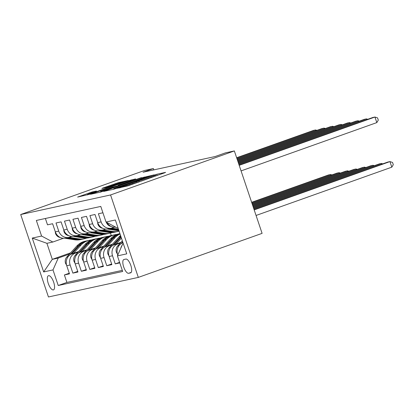 <?xml version="1.0" encoding="UTF-8"?>
<svg xmlns="http://www.w3.org/2000/svg" width="414" height="414" viewBox="0 0 414 414"><rect width="100%" height="100%" fill="white"/><g stroke="black" fill="none" stroke-linecap="round" stroke-linejoin="round"><path stroke-width="0.62" d="M117.1 188.308L127.962 185.86L164.415 172.892L165.605 172.353L156.766 174.278L153.817 175.298L155.074 175.039A7.39 0.321 -18.6 0 1 155.597 174.987A7.39 0.321 -18.6 0 1 151.255 176.762L148.217 177.844A7.39 0.321 -18.6 0 1 139.078 180.732L136.242 181.741A7.39 0.321 -18.6 0 1 136.765 181.689A7.39 0.321 -18.6 0 1 132.423 183.464L129.385 184.546A7.39 0.321 -18.6 0 1 120.246 187.428L117.1 188.308M53.349 289.919A7.53 2.758 -109.6 0 0 53.478 289.883A7.53 2.758 -109.6 0 0 53.608 282.032A7.53 2.758 -109.6 0 0 48.552 275.662A7.53 2.758 -109.6 0 0 48.428 275.698A7.53 2.758 -109.6 0 0 48.298 283.549A7.53 2.758 -109.6 0 0 53.349 289.919M92.074 191.982L77.63 197.08L90.475 194.021L128.278 180.499L118.295 182.652L103.086 187.951L101.896 188.489L106.098 187.573L115.076 184.494A6.179 0.269 -18.6 0 1 123.16 182.036A6.179 0.269 -18.6 0 1 119.532 183.526L95.536 192.06A6.179 0.269 -18.6 0 1 87.452 194.518A6.179 0.269 -18.6 0 1 91.085 193.027L96.441 191.051L92.074 191.982L92.281 192.603M110.569 194.963L234.35 150.929L225.449 152.864L215.13 156.533L143.068 172.224L153.382 168.555L144.481 170.49L20.7 214.53L110.569 194.963L138.312 277.406L48.443 296.967L20.7 214.53M104.871 190.89L103.676 191.428L113.498 189.291L116.355 188.391L154.163 174.863L141.319 177.922L104.871 190.89L104.959 191.149M100.555 192.106L90.573 194.259L128.381 180.737L135.606 178.905L119.465 184.722L118.109 185.275L121.059 184.654L141.422 177.632L100.555 192.106M69.267 273.23L64.387 274.963L69.474 273.856L66.737 265.721L70.132 264.986A9.413 8.751 -102.3 0 1 75.384 253.135L77.982 252.214M77.744 271.382L72.869 273.116L77.956 272.008L75.219 263.878L78.608 263.138A9.413 8.751 -102.3 0 1 83.861 251.293L86.459 250.366M86.221 269.535L81.346 271.274L86.433 270.166L83.695 262.031L87.085 261.291A9.413 8.751 -102.3 0 1 92.338 249.445L94.941 248.519M94.697 267.692L89.822 269.426L94.909 268.319L92.172 260.183L95.567 259.449A9.413 8.751 -102.3 0 1 100.819 247.598L103.417 246.677M103.179 265.845L98.304 267.579L103.391 266.471L100.654 258.341L104.043 257.601A9.413 8.751 -102.3 0 1 109.296 245.756L111.894 244.829M111.656 263.997L106.781 265.736L111.868 264.629L109.13 256.494L112.52 255.759A9.413 8.751 -102.3 0 1 117.773 243.908L120.376 242.982M119.594 262.347L115.258 263.889L119.786 262.906M102.915 212.77L98.387 213.759L101.125 221.888A9.413 8.751 -102.3 0 0 111.376 228.15A9.413 8.751 -102.3 0 0 112.375 227.866L114.212 227.214M111.376 228.15L107.987 228.89A9.413 8.751 77.7 0 1 97.735 222.628L94.997 214.493L89.91 215.601L92.648 223.736A9.413 8.751 -102.3 0 0 102.9 229.998A9.413 8.751 -102.3 0 0 103.898 229.713L105.73 229.061M102.9 229.998L99.51 230.733A9.413 8.751 77.7 0 1 89.253 224.476L86.516 216.341L81.429 217.448L84.166 225.583A9.413 8.751 -102.3 0 0 94.423 231.84A9.413 8.751 -102.3 0 0 95.417 231.555L97.254 230.903M94.423 231.84L91.028 232.58A9.413 8.751 77.7 0 1 80.777 226.318L78.039 218.188L72.952 219.296L75.69 227.426A9.413 8.751 -102.3 0 0 85.941 233.687A9.413 8.751 -102.3 0 0 86.94 233.403L88.777 232.751M85.941 233.687L82.552 234.427A9.413 8.751 77.7 0 1 72.3 228.166L69.562 220.031L64.475 221.138L67.213 229.273A9.413 8.751 -102.3 0 0 77.465 235.535A9.413 8.751 -102.3 0 0 78.463 235.25L80.295 234.598M77.465 235.535L74.075 236.27A9.413 8.751 77.7 0 1 63.818 230.013L61.086 221.878L55.999 222.986L58.731 231.115A9.413 8.751 -102.3 0 0 68.988 237.377A9.413 8.751 -102.3 0 0 69.987 237.093L71.819 236.441M66.737 265.721A9.413 8.751 77.7 0 1 71.989 253.875L78.613 251.521M75.219 263.878A9.413 8.751 77.7 0 1 80.471 252.028L87.09 249.673M83.695 262.031A9.413 8.751 77.7 0 1 88.948 250.185L95.567 247.831M92.172 260.183A9.413 8.751 77.7 0 1 97.425 248.338L104.049 245.983M100.654 258.341A9.413 8.751 77.7 0 1 105.906 246.49L112.525 244.136M109.13 256.494A9.413 8.751 77.7 0 1 114.383 244.648L121.002 242.293M125.866 259.071L123.998 259.474A7.297 2.67 -109.6 0 0 123.879 259.511A7.297 2.67 -109.6 0 0 123.75 267.118A7.297 2.67 -109.6 0 0 128.65 273.292L130.513 272.883A7.297 2.67 -109.6 0 0 130.633 272.852A7.297 2.67 -109.6 0 0 130.762 265.245A7.297 2.67 -109.6 0 0 125.866 259.071M64.387 274.963L66.902 282.426L58.234 285.51L122.673 271.481L117.421 255.888L122.673 244.037L123.362 243.794M58.234 285.51L52.987 269.912L43.661 271.941L32.266 238.076L41.591 236.047L36.344 220.45L100.778 206.426L106.025 222.018L115.351 219.989L126.746 253.854L117.421 255.888M122.86 242.801L122.86 242.801A9.413 8.751 -102.3 0 0 117.607 254.651L118.011 254.563M115.723 227.172A9.413 8.751 -102.3 0 1 106.993 222.535M45.38 218.483L47.517 224.833L52.604 223.726L55.341 231.856A9.413 8.751 77.7 0 0 65.598 238.117L68.988 237.377M120.738 248.41A9.413 8.751 -102.3 0 1 122.14 245.243M117.762 255.112L117.607 254.651M115.258 263.889L112.52 255.759M106.781 265.736L104.043 257.601M98.304 267.579L95.567 259.449M89.822 269.426L87.085 261.291M81.346 271.274L78.608 263.138M72.869 273.116L70.132 264.986M66.902 282.426L122.296 270.368M70.608 252.845L52.304 259.355L58.239 258.067L69.505 254.056M122.673 244.037L123.393 243.882M117.995 227.84L117.276 227.995L106.025 222.018M234.35 150.929L262.093 233.367L138.312 277.406M153.827 169.88L153.382 168.555M63.342 238.288L52.842 242.024L46.906 243.313L52.304 259.355L43.661 271.941M110.45 233.077L111.273 235.514M41.591 236.047L52.842 242.024M58.239 258.067L52.987 269.912M32.266 238.076L46.906 243.313M115.418 188.479L149.04 176.354A7.39 0.321 -18.6 0 0 139.896 179.236L118.026 187.019A7.39 0.321 -18.6 0 0 113.684 188.794A7.39 0.321 -18.6 0 0 114.212 188.743L115.485 188.686M104.126 190.176A6.179 0.269 -18.6 0 0 100.493 191.661A6.179 0.269 -18.6 0 0 108.577 189.208L118.223 185.658L112.577 187.169L104.126 190.176M256.069 215.461L391.815 167.163L389.941 161.595L387.82 162.055L254.103 209.629M254.191 209.893L389.941 161.595L392.55 162.448L393.3 164.679L391.815 167.163M241.072 170.899L376.818 122.601L374.944 117.033L239.194 165.331M376.818 122.601L378.303 120.117L377.552 117.886L374.944 117.033L372.828 117.493L239.106 165.067M117.436 254.082L116.396 252.188A6.236 5.796 -102.3 0 1 117.669 245.957L122.358 240.803M122.534 242.925L122.927 242.495M122.704 241.838L120.929 243.794M253.839 208.847L381.465 163.442L379.343 163.903L253.751 208.584M381.729 164.223L381.465 163.442L382.748 163.861M115.977 244.079L121.437 238.076M108.96 255.93L107.919 254.036A6.236 5.796 -102.3 0 1 109.192 247.8L119.144 236.855A17.999 16.731 -102.3 0 1 120.562 235.473M120.867 236.384A17.999 16.731 77.7 0 0 120.759 236.508L112.453 245.637M114.057 244.772L121.09 237.036M253.487 207.797L372.983 165.284L370.866 165.745L253.399 207.538M373.247 166.071L372.983 165.284L374.272 165.709M107.5 245.926L114.906 237.781A17.999 16.731 -102.3 0 1 120.06 233.982M100.478 257.772L99.443 255.883A6.236 5.796 -102.3 0 1 100.716 249.647L110.667 238.702A17.999 16.731 -102.3 0 1 119.051 233.822L119.941 233.625M105.58 246.615L113.296 238.133A17.999 16.731 -102.3 0 1 119.972 233.724M119.946 233.646A17.999 16.731 77.7 0 0 112.277 238.35L103.971 247.484M253.135 206.752L364.506 167.132L362.39 167.592L253.047 206.493M364.77 167.913L364.506 167.132L365.79 167.551M99.018 247.769L106.429 239.623A17.999 16.731 -102.3 0 1 114.813 234.743A17.999 16.731 -102.3 0 1 116.965 234.433M92.001 259.619L90.961 257.725A6.236 5.796 -102.3 0 1 92.234 251.495L102.191 240.55A17.999 16.731 -102.3 0 1 110.574 235.664L112.184 235.318A17.999 16.731 77.7 0 0 103.8 240.198L95.494 249.331M97.099 248.462L104.814 239.975A17.999 16.731 -102.3 0 1 113.203 235.095L114.813 234.743M112.696 235.214A17.999 16.731 77.7 0 0 112.184 235.318M252.783 205.706L356.03 168.974L353.908 169.44L252.695 205.447M356.294 169.761L356.03 168.974L357.313 169.398M106.326 222.178L106.351 222.334A6.236 5.796 77.7 0 0 111.097 226.427L111.185 226.442M366.732 119.662L366.468 118.88L238.842 164.286M367.751 119.299L366.468 118.88L364.346 119.341L238.754 164.022M97.595 222.22L97.87 224.181A6.236 5.796 77.7 0 0 102.62 228.274L102.708 228.285M107.283 229.009L117.022 230.551A17.999 16.731 77.7 0 0 118.968 230.738M111.599 228.098L118.445 229.185M358.255 121.509L357.991 120.722L238.49 163.24M359.274 121.147L357.991 120.722L355.869 121.188L238.402 162.976M108.98 228.673L118.632 230.2A17.999 16.731 77.7 0 0 118.797 230.225M118.663 229.822L109.995 228.45M89.119 224.062L89.393 226.023A6.236 5.796 77.7 0 0 94.144 230.117L94.232 230.132M98.801 230.857L108.546 232.399A17.999 16.731 77.7 0 0 114.336 232.238L115.946 231.887A17.999 16.731 77.7 0 0 116.453 231.768M103.122 229.946L112.784 231.473A17.999 16.731 77.7 0 0 118.575 231.312A17.999 16.731 77.7 0 0 119.118 231.183M349.773 123.356L349.509 122.57L238.138 162.195M350.793 122.989L349.509 122.57L347.393 123.03L238.05 161.931M100.498 230.52L110.155 232.047A17.999 16.731 77.7 0 0 115.946 231.887M118.575 231.312L116.965 231.664A17.999 16.731 -102.3 0 1 111.175 231.824L101.518 230.298M80.637 225.909L80.916 227.871A6.236 5.796 77.7 0 0 85.662 231.964L85.75 231.98M90.324 232.704L100.069 234.241A17.999 16.731 77.7 0 0 105.86 234.081L107.469 233.729A17.999 16.731 77.7 0 0 107.976 233.61M94.64 231.793L104.307 233.32A17.999 16.731 77.7 0 0 110.098 233.16A17.999 16.731 77.7 0 0 112.184 232.549M341.296 125.199L341.032 124.417L237.786 161.149M342.316 124.837L341.032 124.417L338.911 124.878L237.698 160.886M92.022 232.363L101.678 233.894A17.999 16.731 77.7 0 0 107.469 233.729M110.098 233.16L108.489 233.512A17.999 16.731 -102.3 0 1 102.693 233.672L93.041 232.145M90.542 249.616L97.947 241.471A17.999 16.731 -102.3 0 1 106.336 236.591A17.999 16.731 -102.3 0 1 108.484 236.275M83.525 261.467L82.484 259.573A6.236 5.796 -102.3 0 1 83.757 253.337L93.709 242.392A17.999 16.731 -102.3 0 1 102.092 237.512L103.707 237.16A17.999 16.731 77.7 0 0 95.323 242.045L87.018 251.174M88.622 250.31L96.338 241.823A17.999 16.731 -102.3 0 1 104.721 236.937L106.336 236.591M104.214 237.056A17.999 16.731 77.7 0 0 103.707 237.16M252.431 204.661L347.553 170.822L345.431 171.282L252.343 204.402M347.817 171.608L347.553 170.822L348.836 171.246M72.16 227.757L72.44 229.718A6.236 5.796 77.7 0 0 77.185 233.812L77.273 233.822M81.848 234.547L91.587 236.089A17.999 16.731 77.7 0 0 97.383 235.928L98.993 235.576A17.999 16.731 77.7 0 0 99.5 235.457M86.164 233.636L95.825 235.168A17.999 16.731 77.7 0 0 101.621 235.002A17.999 16.731 77.7 0 0 103.707 234.396M332.82 127.046L332.556 126.26L237.434 160.104M333.839 126.684L332.556 126.26L330.434 126.72L237.346 159.84M83.545 234.21L93.202 235.737A17.999 16.731 77.7 0 0 98.993 235.576M101.621 235.002L100.007 235.354A17.999 16.731 -102.3 0 1 94.216 235.514L84.559 233.988M82.065 251.464L89.471 243.318A17.999 16.731 -102.3 0 1 97.854 238.433A17.999 16.731 -102.3 0 1 100.007 238.122M75.043 263.309L74.008 261.42A6.236 5.796 -102.3 0 1 75.281 255.184L85.232 244.239A17.999 16.731 -102.3 0 1 93.616 239.359L95.225 239.007A17.999 16.731 77.7 0 0 86.842 243.887L78.536 253.021M80.145 252.152L87.861 243.665A17.999 16.731 -102.3 0 1 96.245 238.785L97.854 238.433M95.737 238.904A17.999 16.731 77.7 0 0 95.225 239.007M252.079 203.616L339.071 172.669L336.955 173.13L251.991 203.357M339.335 173.45L339.071 172.669L340.355 173.088M63.684 229.599L63.958 231.561A6.236 5.796 77.7 0 0 68.708 235.654L68.796 235.669M73.371 236.394L83.11 237.936A17.999 16.731 77.7 0 0 88.901 237.771L90.511 237.424A17.999 16.731 77.7 0 0 91.018 237.305M77.687 235.483L87.349 237.01A17.999 16.731 77.7 0 0 93.14 236.849A17.999 16.731 77.7 0 0 95.23 236.239M324.338 128.889L324.074 128.107L237.082 159.054M325.363 128.526L324.074 128.107L321.957 128.568L236.994 158.795M75.063 236.058L84.72 237.584A17.999 16.731 77.7 0 0 90.511 237.424M93.14 236.849L91.53 237.201A17.999 16.731 -102.3 0 1 85.739 237.362L76.083 235.835M73.583 253.306L80.994 245.16A17.999 16.731 -102.3 0 1 89.377 240.28A17.999 16.731 -102.3 0 1 91.53 239.965M66.566 265.157L65.526 263.263A6.236 5.796 -102.3 0 1 66.799 257.027L76.756 246.087A17.999 16.731 -102.3 0 1 85.139 241.202L86.749 240.855A17.999 16.731 77.7 0 0 78.365 245.735L70.059 254.869M71.663 253.999L79.385 245.512A17.999 16.731 -102.3 0 1 87.768 240.632L89.377 240.28M87.261 240.751A17.999 16.731 77.7 0 0 86.749 240.855M251.728 202.57L330.595 174.511L328.473 174.977L251.64 202.311M330.858 175.298L330.595 174.511L331.878 174.936M55.202 231.447L55.481 233.408A6.236 5.796 77.7 0 0 60.227 237.501L60.315 237.517M64.889 238.236L74.634 239.778A17.999 16.731 77.7 0 0 80.425 239.618L82.034 239.266A17.999 16.731 77.7 0 0 82.541 239.147M69.205 237.331L78.872 238.857A17.999 16.731 77.7 0 0 84.663 238.697A17.999 16.731 77.7 0 0 86.749 238.086M315.861 130.736L315.597 129.955L236.73 158.008M316.881 130.374L315.597 129.955L313.476 130.415L236.642 157.75M66.587 237.9L76.243 239.432A17.999 16.731 77.7 0 0 82.034 239.266M84.663 238.697L83.054 239.049A17.999 16.731 -102.3 0 1 77.263 239.209L67.606 237.683M71.989 253.875L75.384 253.135M80.471 252.028L83.861 251.293M88.948 250.185L92.338 249.445M97.425 248.338L100.819 247.598M105.906 246.49L109.296 245.756M114.383 244.648L117.773 243.908M55.341 231.856L58.731 231.115M63.818 230.013L67.213 229.273M72.3 228.166L75.69 227.426M80.777 226.318L84.166 225.583M89.253 224.476L92.648 223.736M97.735 222.628L101.125 221.888M131.202 272.381L128.65 273.292M120.365 187.796L120.246 187.428M129.629 185.27L129.385 184.546M132.666 184.189L132.423 183.464M138.333 182.17L137.929 180.98M139.43 181.782L139.078 180.732M148.46 178.569L148.217 177.844M151.498 177.487L151.255 176.762M157.165 175.474L156.766 174.278M119.222 188.044L119.097 187.677M141.567 178.657L141.319 177.922M144.408 177.709L144.175 177.021M114.316 189.063L114.212 188.743M92.017 193.964L91.929 193.705M128.625 181.461L128.381 180.737M131.445 180.457L131.238 179.836M118.471 185.85L118.269 185.26M103.174 188.21L103.086 187.951M115.682 184.282L115.439 183.557M118.523 183.324L118.295 182.652M79.079 196.785L78.991 196.521M89.465 193.623L89.217 192.883M116.453 252.297L117.105 252.157M117.669 245.957L118.973 245.673M107.976 254.144L108.628 253.999M119.144 236.855L120.759 236.508M109.192 247.8L110.497 247.515M99.5 255.987L100.152 255.847M113.296 238.133L114.906 237.781M110.667 238.702L112.277 238.35M100.716 249.647L102.015 249.363M91.023 257.834L91.67 257.694M104.814 239.975L106.429 239.623M102.191 240.55L103.8 240.198M92.234 251.495L93.538 251.21M98.294 223.969L97.854 224.062M118.632 230.2L117.022 230.551M89.817 225.816L89.377 225.909M110.155 232.047L108.546 232.399M112.784 231.473L111.175 231.824M81.341 227.659L80.896 227.757M101.678 233.894L100.069 234.241M104.307 233.32L102.693 233.672M82.541 259.681L83.193 259.537M96.338 241.823L97.947 241.471M93.709 242.392L95.323 242.045M83.757 253.337L85.061 253.052M72.859 229.506L72.419 229.599M93.202 235.737L91.587 236.089M95.825 235.168L94.216 235.514M74.065 261.524L74.717 261.384M87.861 243.665L89.471 243.318M85.232 244.239L86.842 243.887M75.281 255.184L76.585 254.9M64.382 231.354L63.942 231.447M84.72 237.584L83.11 237.936M87.349 237.01L85.739 237.362M65.588 263.371L66.24 263.232M79.385 245.512L80.994 245.16M76.756 246.087L78.365 245.735M66.799 257.027L68.103 256.747M55.906 233.196L55.466 233.294M76.243 239.432L74.634 239.778M78.872 238.857L77.263 239.209M137.081 182.621L136.765 181.689M155.912 175.919L155.597 174.987M113.824 189.208L113.684 188.794M118.238 185.658L118.109 185.275M100.638 192.091L100.493 191.661M87.592 194.932L87.452 194.518M123.268 182.357L123.16 182.036"/></g></svg>
